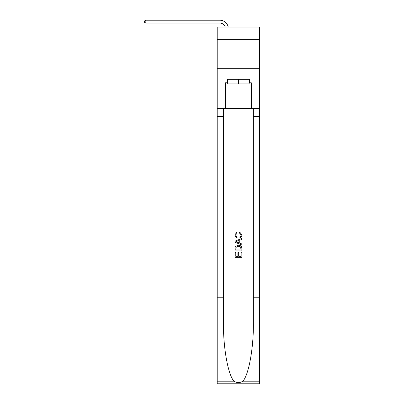 <?xml version="1.0" encoding="UTF-8"?>
<svg xmlns="http://www.w3.org/2000/svg" width="404" height="404" viewBox="0 0 404 404"><rect width="100%" height="100%" fill="white"/><g stroke="black" fill="none" stroke-linecap="round" stroke-linejoin="round"><path stroke-width="0.61" d="M259.646 39.642L259.646 27.028L217.201 27.028L217.201 39.642L259.646 39.642L259.646 68.327L217.201 68.327L217.201 39.642M219.781 20.2L145.844 20.2L219.781 20.2A8.605 8.605 173 0 1 228.199 27.028M249.147 79.335L249.147 83.926L227.694 83.926L227.694 79.335M238.421 79.335L238.421 83.926M241.067 252.242L241.067 256.303L238.683 256.303L241.067 256.303L241.067 252.242L241.86 252.242L241.86 257.272L234.977 257.272L234.977 252.419L234.977 257.272M237.89 252.682L237.89 256.303L235.774 256.303L237.89 256.303L237.89 252.682L238.683 252.682L238.683 256.303M235.572 246.349L235.078 247.349L235.572 246.349L238.385 245.268C240.582 245.263 241.743 246.324 241.86 248.455L241.86 250.919L234.977 250.919L234.977 248.566L234.977 250.919M239.658 232.032L239.431 233.002L239.658 232.032L241.951 234.845C241.764 236.956 240.572 238.022 238.37 238.037L238.37 238.037C236.254 237.991 235.093 236.931 234.891 234.865L236.89 232.209L237.097 233.179L235.684 234.911C235.891 236.396 236.784 237.113 238.365 237.062C239.976 237.148 240.905 236.441 241.158 234.936L239.431 233.002M242.86 381.184L259.646 381.184L259.646 383.8L217.201 383.8L217.201 297.763L223.483 297.763L223.483 323.341C223.175 347.788 228.134 375.104 233.987 381.184C236.941 383.068 239.9 383.068 242.86 381.184C248.713 375.104 253.672 347.788 253.364 323.341L253.364 108.474M234.977 241.148L234.977 242.243L241.86 244.976L234.977 242.243L234.977 241.148L241.86 238.416L234.977 241.148M253.364 297.763L259.646 297.763L259.646 68.327M217.201 297.763L217.201 68.327M223.483 108.474L223.483 297.763M259.646 381.184L259.646 297.763M217.201 108.474L225.518 108.474L225.518 82.78L227.694 82.78M249.147 82.78L249.495 82.78L249.495 79.335L227.351 79.335L227.351 82.78M249.495 82.78L251.328 82.78L251.328 108.474L259.646 108.474M225.518 108.474L251.328 108.474M241.86 238.416L241.86 239.446L239.744 240.228L239.744 243.163L241.86 243.945L241.86 244.976M237.042 242.168L238.951 242.87L238.951 240.521L235.774 241.698L237.042 242.168M238.951 240.521L238.951 242.87M234.977 248.566L235.078 247.349M240.582 246.905L241.067 249.95L240.582 246.905L238.37 246.243L235.916 247.415L235.774 249.95L241.067 249.95L235.774 249.95M234.977 252.419L235.774 252.419L235.774 256.303M225.235 27.028A5.737 5.737 -7 0 0 219.781 23.068L145.844 23.068L144.354 22.21L144.354 21.059L145.844 20.2L145.844 23.068M253.364 116.509L259.646 116.509M223.483 116.509L217.201 116.509M217.201 381.184L233.987 381.184"/></g></svg>
